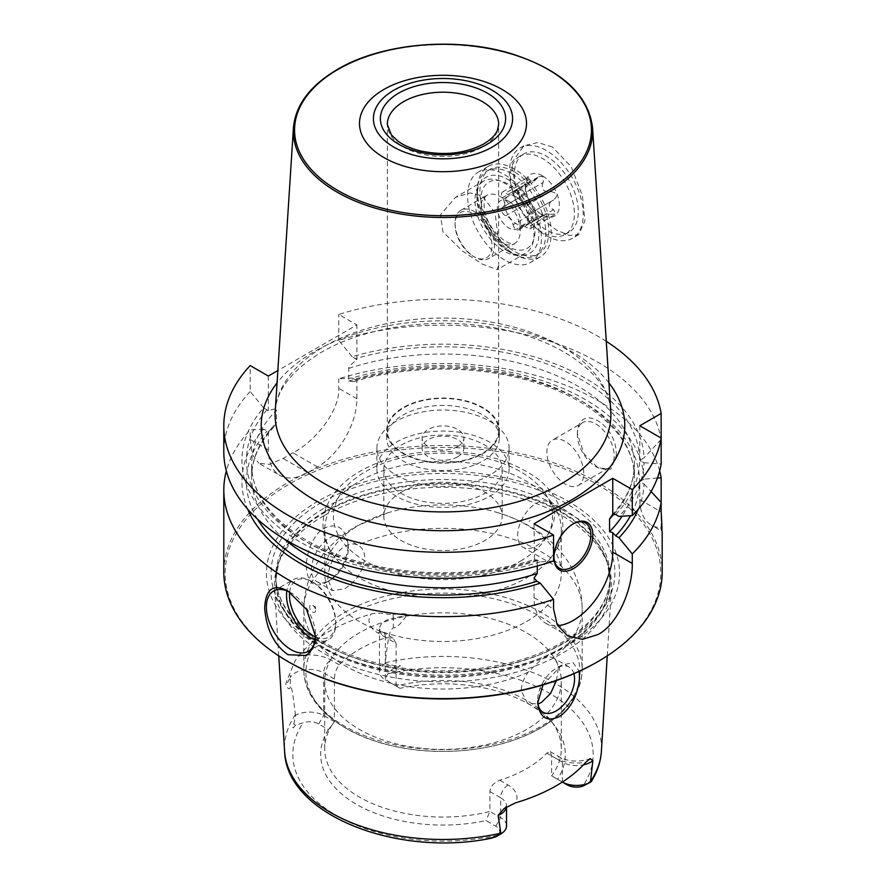 <?xml version="1.0" encoding="UTF-8"?>
<svg xmlns="http://www.w3.org/2000/svg" width="886" height="886" viewBox="0 0 886 886"><rect width="100%" height="100%" fill="white"/><g stroke="black" fill="none" stroke-linecap="round" stroke-linejoin="round"><path stroke-width="0.66" stroke-dasharray="4.43 3.32" d="M606.279 341.331A219.196 126.554 0 0 0 338.751 314.441L356.892 324.918L277.85 370.547M534.025 523.77L534.535 559.509C477.011 577.75 402.975 577.107 346.437 557.903C287.662 538.754 250.827 501.022 251.646 464.541A191.354 110.484 180 0 1 276.454 410.129L276.454 422.921L274.151 426.631L268.325 431.593L263.607 429.145A201.078 116.099 0 0 0 247.67 509.162M534.025 578.104L534.025 597.629A55.663 32.14 120 0 0 545.554 623.113A55.663 32.14 120 0 0 557.648 625.649M553.551 561.015L540.272 561.879L536.949 559.963L534.025 559.764L537.237 560.694L537.237 565.999M657.401 478.041L644.033 479.138A201.078 116.099 0 0 0 352.163 378.012L356.892 380.459L353.658 381.667L348.763 381.168L348.763 368.377C348.154 367.38 350.867 364.489 356.892 359.705L352.163 356.704A201.078 116.099 180 0 1 644.033 457.84L639.814 460.277L644.033 462.714A201.078 116.099 180 0 1 618.993 516.427M540.272 561.879A201.078 116.099 180 0 1 303.411 543.838A201.078 116.099 180 0 1 263.607 407.837L268.325 410.838C274.35 408.656 277.063 408.424 276.454 410.129M644.033 479.138L639.814 481.585L639.814 499.615A55.663 32.14 120 0 0 651.343 525.099A55.663 32.14 120 0 0 661.155 527.713L661.155 502.44M638.33 509.162A201.078 116.099 0 0 0 644.033 484.022L639.814 481.585M659.66 470.931A219.196 126.554 0 0 0 338.751 378.798L352.163 378.012M263.607 429.145L250.184 429.931A219.196 126.554 0 0 0 226.34 470.931M644.033 484.022L651.077 491.52M268.325 431.593L268.325 449.911A55.663 32.14 120 0 0 279.854 475.394A55.663 32.14 120 0 0 307.686 472.637L317.531 466.955A55.663 32.14 120 0 0 356.892 398.778L356.892 380.459M317.531 466.955L293.011 452.79C314.231 441.992 339.825 411.613 338.751 388.301L338.751 378.798M356.892 359.705L356.892 324.918M661.155 438.083L661.155 439.423A219.196 126.554 0 0 0 338.751 340.423L352.163 356.704M338.751 340.423L338.751 314.441M268.325 376.052L268.325 410.838M263.607 407.837L250.184 391.557L250.184 365.575M268.325 449.911L250.184 439.434L250.184 429.931M250.184 391.557A219.196 126.554 0 0 0 223.804 451.738M223.804 572.057A219.196 126.554 0 0 1 288.005 482.582A219.196 126.554 180 0 1 526.882 455.149A219.196 126.554 180 0 1 662.196 572.057M293.011 452.79A219.196 126.554 0 0 0 288.005 455.592A219.196 126.554 0 0 0 283.166 458.472L269.433 464.397L258.756 463.212L279.854 475.394M661.155 527.713L662.185 531.367L651.343 525.099M616.202 455.869C617.93 424.25 578.314 401.369 577.329 433.431L583.929 453.665L597.995 467.797L610.886 469.237L616.202 455.869M661.155 439.423L644.033 457.84M644.033 462.714L661.155 464.054M639.814 425.756L639.814 460.277M577.329 433.431L577.329 434.561A26.093 15.062 -120 0 0 595.78 466.523A26.093 15.062 -120 0 0 608.826 467.819A26.093 15.062 -120 0 0 614.231 455.869A26.093 15.062 60 0 0 602.845 429.61A26.093 15.062 60 0 0 582.733 422.622L552.266 440.209A26.093 15.062 60 0 1 572.378 447.197A26.093 15.062 60 0 1 583.763 473.467A26.093 15.062 -120 0 1 578.359 485.406A26.093 15.062 -120 0 1 558.246 478.418A26.093 15.062 -120 0 1 546.861 452.159A26.093 15.062 60 0 1 552.266 440.209M577.329 434.561A26.093 15.062 60 0 1 582.733 422.622M558.28 466.302L559.265 466.867L558.28 466.302M250.184 439.434L252.277 454.463L258.756 463.212M288.005 591.095L290.962 592.8L288.005 591.095M289.534 592.014A34.798 20.09 60 0 1 290.962 592.8A34.798 20.09 -120 0 1 315.56 635.406L315.56 636.392M315.217 639.936A34.798 20.09 -120 0 0 328.529 639.692A34.798 20.09 -120 0 0 335.739 623.766A34.798 20.09 -120 0 0 311.13 581.15L312.614 582.002L311.13 581.15A34.798 20.09 60 0 0 293.742 579.422A34.798 20.09 60 0 0 286.876 590.829M289.667 592.103A32.704 18.883 60 0 1 312.614 582.002A32.704 18.883 -120 0 1 335.739 622.061L335.739 623.766M315.527 636.879A32.704 18.883 -120 0 0 335.739 622.061M315.56 610.41A4.175 2.414 -120 0 1 312.614 612.115A4.175 2.414 60 0 1 309.657 606.999A4.175 2.414 60 0 1 312.614 605.293L315.56 606.999L315.56 610.41A4.175 2.414 -120 0 0 312.614 605.293M597.009 662.108A217.801 125.746 180 0 0 597.009 484.277A217.801 125.746 180 0 0 288.991 484.277A217.801 125.746 0 0 0 288.991 662.108M318.152 501.122A176.558 101.934 0 0 0 318.152 645.274A176.558 101.934 0 0 0 567.848 645.274A176.558 101.934 180 0 0 567.848 501.122A176.558 101.934 180 0 0 318.152 501.122M323.822 515.752A168.539 97.305 0 0 0 277.517 566.121A168.539 97.305 0 0 0 274.571 588.005A168.539 97.305 0 0 0 381.268 675.099A168.539 97.305 0 0 0 562.178 653.37A168.539 97.305 180 0 0 611.429 588.005A168.539 97.305 180 0 0 608.483 566.121A168.539 97.305 180 0 0 492.383 491.531A168.539 97.305 180 0 0 323.822 515.752M326.635 582.213L326.635 582.213C338.95 574.77 346.182 562.555 348.342 545.532C345.595 528.145 337.599 522.341 324.354 528.122C313.81 533.261 305.083 554.337 306.523 569.676C308.594 584.251 315.305 588.426 326.635 582.213L329.891 580.33A26.093 15.062 120 0 0 348.342 548.379L348.342 545.532M543.007 684.9L561.646 665.131L573.009 662.595L579.222 671.311M550.992 720.872L554.658 725.612A122.312 70.614 0 0 1 557.515 779.248L551.601 775.837A118.292 68.3 0 0 0 561.292 748.759A118.292 68.3 0 0 0 550.992 720.872A118.292 68.3 0 0 0 396.097 686.063L390.25 682.685A13.08 7.553 180 0 1 387.979 673.77C390.959 670.303 393.273 668.321 394.935 667.811C402.277 665.751 402.111 665.032 394.447 665.685L385.056 663.647L385.233 662.739C389.452 625.893 390.97 631.153 393.306 627.687C396.075 628.362 400.483 624.32 406.53 615.56C408.679 613.61 404.182 613.201 393.063 614.352C390.815 615.593 379.352 611.44 371.168 614.053A161.595 93.296 0 0 0 328.728 631.652A161.595 93.296 0 0 0 298.25 656.149C293.942 660.923 290.309 673.648 289.644 674.058C286.477 681.146 285.292 684.823 286.112 685.088C288.072 689.219 289.5 689.884 290.398 687.104L290.398 677.458L286.112 685.088M562.355 782.05L551.601 775.837L551.601 755.946L550.261 751.649L546.751 753.155A118.292 68.3 0 0 1 526.649 768.638A118.292 68.3 180 0 1 499.815 780.256C493.746 782.692 490.445 786.469 489.903 791.575L489.903 811.454A118.292 68.3 0 0 1 324.708 748.759A118.292 68.3 0 0 1 334.399 721.68L323.634 715.467A20.046 11.573 0 0 0 295.57 715.301L293.897 723.729C292.048 728.669 292.535 729.178 295.381 725.28L303.267 722.677A13.08 7.553 0 0 1 318.716 723.984L328.485 729.632L334.399 721.68L334.399 679.075C334.509 673.714 336.126 668.963 339.249 664.821A118.292 68.3 180 0 1 359.351 649.327A118.292 68.3 0 0 1 386.185 637.721L393.118 638.197L396.097 643.446L385.332 637.233L385.332 679.839A20.046 11.573 180 0 1 379.463 671.654A20.046 11.573 180 0 1 385.056 663.647M295.57 715.301L295.392 714.614C291.494 682.453 291.372 688.666 290.398 687.104M561.646 665.131L556.109 668.332A26.093 15.062 120 0 0 537.658 700.283L537.658 703.13M348.342 548.379A26.093 15.062 120 0 0 342.937 536.429A26.093 15.062 120 0 0 322.825 543.417A26.093 15.062 120 0 0 311.44 569.676A26.093 15.062 120 0 0 316.845 581.626A26.093 15.062 120 0 0 329.891 580.33M573.895 673.703A26.093 15.062 120 0 0 569.155 667.036A26.093 15.062 120 0 0 556.109 668.332M556.463 680.537L558.114 669.484C558.102 663.437 556.441 659.549 553.13 657.8C549.962 656.371 545.953 656.991 541.102 659.66L528.089 672.264C523.637 678.488 521.345 684.668 521.212 690.792L527.491 703.24L537.968 704.005M569.155 667.036L553.13 657.8A139.168 80.349 0 0 0 582.168 608.682A139.168 80.349 0 0 0 504.344 536.562A139.168 80.349 0 0 0 357.911 545.1L342.937 536.429M327.886 579.178C327.898 572.976 329.559 566.442 332.87 559.553C336.038 553.617 340.047 549.22 344.898 546.385C349.671 543.672 354.001 543.24 357.911 545.1C362.363 547.504 364.655 551.756 364.788 557.87C363.105 571.093 356.371 581.415 344.588 588.825L332.416 590.619L327.886 579.178M537.658 700.283A26.093 15.062 120 0 0 537.702 701.679M526.649 729.422A118.292 68.3 180 0 1 397.736 744.218A118.292 68.3 180 0 1 324.708 681.124A118.292 68.3 180 0 1 359.351 632.837A118.292 68.3 0 0 1 488.264 618.029A118.292 68.3 0 0 1 561.292 681.124A118.292 68.3 0 0 1 526.649 729.422M554.658 725.612A122.312 70.614 0 0 0 400.029 688.322L396.097 686.063L396.097 643.446M591.416 781.352L592.103 779.791C593.963 775.826 593.476 776.158 590.619 780.787L586.034 784.752M328.485 729.632A122.312 70.614 0 0 0 356.515 804.377A122.312 70.614 0 0 0 485.971 820.558L495.75 826.195A13.08 7.553 180 0 1 498.021 835.11L495.983 836.738M400.029 688.322L385.332 679.839M489.903 791.575L500.668 797.788L500.668 817.678L489.903 811.454L485.971 820.558M557.515 779.248L567.284 784.896M495.75 826.195L500.668 817.678A20.046 11.573 180 0 1 506.537 825.852M526.649 621.485A118.292 68.3 0 0 0 561.292 573.198A118.292 68.3 0 0 0 498.486 512.883A118.292 68.3 0 0 0 387.514 512.883A118.292 68.3 0 0 0 359.351 524.9A118.292 68.3 0 0 0 324.708 573.198A118.292 68.3 0 0 0 397.736 636.292A118.292 68.3 0 0 0 526.649 621.485M547.47 561.646A118.292 68.3 0 0 1 526.649 577.905A118.292 68.3 180 0 1 338.53 561.646A118.292 68.3 180 0 1 324.708 529.618A118.292 68.3 180 0 1 359.351 481.32A118.292 68.3 0 0 1 488.264 466.512A118.292 68.3 0 0 1 561.292 529.618A118.292 68.3 0 0 1 547.47 561.646C574.538 534.203 564.548 492.804 527.945 472.437C511.886 462.813 492.948 456.39 471.119 453.2L444.13 451.195C411.946 451.24 383.992 457.874 360.281 471.119C346.227 479.204 335.894 489.138 329.293 500.922C325.14 508.531 323.025 516.483 322.969 524.789C323.157 538.334 328.352 550.616 338.53 561.646M401.181 492.239A59.152 34.144 180 0 1 465.637 484.83A59.152 34.144 180 0 1 502.152 516.383A59.152 34.144 180 0 1 484.819 540.526A59.152 34.144 180 0 1 420.363 547.925A59.152 34.144 180 0 1 383.848 516.383A59.152 34.144 180 0 1 401.181 492.239M383.848 469.226A59.152 34.144 0 0 1 401.181 445.082A59.152 34.144 180 0 1 465.637 437.673A59.152 34.144 180 0 1 502.152 469.226A59.152 34.144 180 0 1 484.819 493.369A59.152 34.144 0 0 1 420.363 500.778A59.152 34.144 0 0 1 383.848 469.226L383.848 516.383M396.252 442.236A66.107 38.164 180 0 1 468.295 433.963A66.107 38.164 180 0 1 509.107 469.226A66.107 38.164 180 0 1 489.748 496.215A66.107 38.164 0 0 1 417.705 504.488A66.107 38.164 0 0 1 376.893 469.226A66.107 38.164 0 0 1 396.252 442.236M376.893 448.205A66.107 38.164 0 0 1 396.252 421.215A66.107 38.164 180 0 1 468.295 412.942A66.107 38.164 180 0 1 509.107 448.205A66.107 38.164 180 0 1 489.748 475.184A66.107 38.164 0 0 1 417.705 483.468A66.107 38.164 0 0 1 376.893 448.205L376.893 469.226M457.763 456.722A20.876 12.05 0 0 0 463.876 448.205A20.876 12.05 0 0 0 450.985 437.064A20.876 12.05 0 0 0 428.237 439.677A20.876 12.05 0 0 0 422.124 448.205A20.876 12.05 0 0 0 435.015 459.336A20.876 12.05 0 0 0 457.763 456.722M457.763 446.5A20.876 12.05 0 0 0 463.876 437.972A20.876 12.05 0 0 0 450.985 426.842A20.876 12.05 0 0 0 428.237 429.455A20.876 12.05 0 0 0 422.124 437.972A20.876 12.05 0 0 0 435.015 449.113A20.876 12.05 0 0 0 457.763 446.5M499.361 437.972A56.361 32.538 180 0 0 464.574 407.914A56.361 32.538 180 0 0 403.141 414.969A56.361 32.538 0 0 0 386.639 437.972A56.361 32.538 0 0 0 421.426 468.041A56.361 32.538 0 0 0 482.859 460.986A56.361 32.538 180 0 0 499.361 437.972L499.361 430.585A56.361 32.538 180 0 1 482.859 453.599A56.361 32.538 0 0 1 421.426 460.654A56.361 32.538 0 0 1 386.639 430.585A56.361 32.538 0 0 1 403.141 407.582A56.361 32.538 180 0 1 464.574 400.527A56.361 32.538 180 0 1 499.361 430.585M498.663 430.585A55.663 32.14 0 0 1 482.361 453.311A55.663 32.14 180 0 1 421.692 460.277A55.663 32.14 180 0 1 387.337 430.585A55.663 32.14 180 0 1 403.639 407.859A55.663 32.14 0 0 1 464.308 400.893A55.663 32.14 0 0 1 498.663 430.585L498.663 264.117L497.245 269.643L482.361 264.117L462.647 251.17L442.967 231.933L440.408 214.899L455.493 197.334L470.189 192.938L482.361 195.939L495.075 212.895L498.663 241.391L498.663 264.117M552.421 146.976L537.68 142.513L523.748 145.869L511.731 162.88L515.486 187.289L533.793 212.418L556.286 229.961L569.177 235.421L578.757 234.646L584.926 220.636L582.379 195.629L571.348 166.967L552.421 146.976M546.33 235.709A52.185 30.135 -120 0 0 572.422 238.301A52.185 30.135 -120 0 0 580.419 196.482A52.185 30.135 -120 0 0 546.33 150.487A52.185 30.135 60 0 0 520.237 147.907A52.185 30.135 60 0 0 512.23 189.726A52.185 30.135 60 0 0 546.33 235.709M523.715 153.931A45.23 26.115 60 0 0 516.782 190.169A45.23 26.115 60 0 0 546.33 230.028A45.23 26.115 -120 0 0 568.945 232.276A45.23 26.115 -120 0 0 575.878 196.027A45.23 26.115 -120 0 0 546.33 156.169A45.23 26.115 60 0 0 523.715 153.931L519.772 156.202A45.23 26.115 -120 0 0 512.839 192.45A45.23 26.115 -120 0 0 542.387 232.298A45.23 26.115 -120 0 0 565.002 234.546A45.23 26.115 -120 0 0 571.935 198.298A45.23 26.115 -120 0 0 542.387 158.439A45.23 26.115 -120 0 0 519.772 156.202M542.387 175.771A24.011 13.855 -120 0 0 525.42 185.573A24.011 13.855 -120 0 0 542.387 214.977L542.387 214.977A24.011 13.855 -120 0 0 559.365 205.175A24.011 13.855 -120 0 0 542.387 175.771M542.022 214.766L536.595 211.211L513.083 224.789A8.218 4.751 -120 0 0 505.762 215.675A4.696 2.713 60 0 1 501.952 211.765A4.696 2.713 60 0 1 502.462 207.379A4.696 2.713 60 0 1 502.528 207.335A8.173 4.718 -120 0 0 502.661 207.269A8.173 4.718 -120 0 0 502.528 197.611A4.696 2.713 60 0 1 502.462 192.052A4.696 2.713 60 0 1 505.762 192.993A8.218 4.751 -120 0 0 511.532 194.654A8.218 4.751 -120 0 0 513.083 192.34A4.696 2.713 60 0 1 513.969 191.022A4.696 2.713 60 0 1 517.225 191.919A4.696 2.713 60 0 1 519.55 196.072A8.218 4.751 -120 0 0 526.871 205.187A4.696 2.713 60 0 1 530.67 209.096A4.696 2.713 60 0 1 530.171 213.482A4.696 2.713 60 0 1 530.094 213.515A8.173 4.718 -120 0 0 529.961 213.592A8.173 4.718 -120 0 0 530.094 223.25A4.696 2.713 60 0 1 530.171 228.809A4.696 2.713 60 0 1 526.871 227.857A8.218 4.751 -120 0 0 521.09 226.207A8.218 4.751 -120 0 0 519.55 228.522A4.696 2.713 60 0 1 518.664 229.839A4.696 2.713 60 0 1 515.408 228.931A4.696 2.713 60 0 1 513.083 224.789M502.462 192.052L528.078 177.266L526.051 184.033L525.42 191.365L529.274 202.097C529.773 205.452 532.22 208.487 536.595 211.211M528.078 177.266L529.274 179.415L505.762 192.993M513.969 191.022L538.876 176.635L532.885 182.328L529.274 179.415M538.876 176.635L542.022 176.414C543.583 177.2 543.926 179.227 543.063 182.494L519.55 196.072M543.063 182.494C540.759 189.072 543.207 192.107 550.383 191.609C557.471 192.616 558.545 195.385 553.606 199.948L530.094 213.515M530.171 213.482L553.606 199.948C547.758 203.47 547.758 206.715 553.606 209.672L555.788 214.013L550.383 214.279L526.871 227.857M529.961 213.592L553.606 199.948M519.55 228.522L543.063 214.944L542.442 213.88L550.383 214.279M516.316 197.08A16.358 9.436 -120 0 0 508.132 196.271A16.358 9.436 -120 0 0 505.629 209.373A16.358 9.436 -120 0 0 516.316 223.781A16.358 9.436 -120 0 0 524.49 224.59A16.358 9.436 -120 0 0 526.993 211.488A16.358 9.436 -120 0 0 516.316 197.08M508.929 201.344A16.358 9.436 -120 0 0 500.756 200.524A16.358 9.436 -120 0 0 498.253 213.637A16.358 9.436 -120 0 0 508.929 228.045A16.358 9.436 60 0 0 517.114 228.854A16.358 9.436 60 0 0 519.617 215.752A16.358 9.436 60 0 0 508.929 201.344M483.634 181.087A41.753 24.11 60 0 0 477.233 214.545A41.753 24.11 60 0 0 504.499 251.336A41.753 24.11 -120 0 0 525.376 253.407A41.753 24.11 -120 0 0 531.777 219.949A41.753 24.11 -120 0 0 504.499 183.158A41.753 24.11 60 0 0 483.634 181.087L455.493 197.334M504.499 259.864A52.185 30.135 60 0 1 470.411 213.869A52.185 30.135 60 0 1 478.407 172.05A52.185 30.135 60 0 1 504.499 174.631A52.185 30.135 -120 0 1 538.599 220.625A52.185 30.135 -120 0 1 530.603 262.444A52.185 30.135 -120 0 1 504.499 259.864M540.438 256.763A52.185 30.135 -120 0 1 514.345 254.182A52.185 30.135 60 0 1 480.256 208.188A52.185 30.135 60 0 1 488.252 166.369A52.185 30.135 60 0 1 514.345 168.949A52.185 30.135 -120 0 1 548.434 214.944A52.185 30.135 -120 0 1 540.438 256.763L530.603 262.444M514.345 171.795A48.708 28.119 -120 0 0 489.991 169.381A48.708 28.119 -120 0 0 482.527 208.409A48.708 28.119 -120 0 0 514.345 251.336A48.708 28.119 -120 0 0 538.699 253.75A48.708 28.119 -120 0 0 546.164 214.722A48.708 28.119 -120 0 0 514.345 171.795M511.388 173.501A48.708 28.119 -120 0 0 487.034 171.087A48.708 28.119 -120 0 0 476.956 193.381A48.708 28.119 -120 0 0 511.388 253.042L511.388 253.042A48.708 28.119 60 0 0 535.742 255.456A48.708 28.119 60 0 0 543.218 216.417A48.708 28.119 60 0 0 511.388 173.501M507.944 251.048L511.388 253.042L507.944 251.048A43.835 25.306 -120 0 0 538.943 233.151A43.835 25.306 -120 0 0 507.944 179.459A43.835 25.306 -120 0 0 476.956 197.356A43.835 25.306 -120 0 0 507.944 251.048L507.944 251.048M474.741 211.71A27.831 16.07 60 0 1 492.915 236.23A27.831 16.07 60 0 1 488.651 258.535A27.831 16.07 60 0 1 474.741 257.161L473.512 256.453A26.093 15.062 -120 0 0 473.512 256.453A26.093 15.062 -120 0 0 491.963 245.799A26.093 15.062 -120 0 0 473.512 213.836A26.093 15.062 -120 0 0 455.05 224.49A26.093 15.062 -120 0 0 473.501 256.453L474.741 257.161A27.831 16.07 -120 0 1 455.05 223.073A27.831 16.07 -120 0 1 460.82 210.325A27.831 16.07 -120 0 1 474.741 211.71M553.949 557.427L553.949 556.297A26.093 15.062 -60 0 0 553.96 556.851M572.888 524.058A26.093 15.062 120 0 0 572.4 524.335A26.093 15.062 120 0 0 553.949 556.297M554.592 514.046A26.093 15.062 120 0 0 549.187 502.096A26.093 15.062 120 0 0 529.075 509.096A26.093 15.062 120 0 0 517.679 535.354A26.093 15.062 -60 0 0 523.083 547.293A26.093 15.062 -60 0 0 543.196 540.305A26.093 15.062 -60 0 0 554.592 514.046M530.094 520.647L529.108 521.212L530.094 520.647M608.948 382.907A181.785 104.958 0 0 0 314.452 351.543A181.785 104.958 0 0 0 277.052 382.907M534.025 597.629L553.551 608.892M615.67 514.511A196.581 113.497 0 0 0 584.561 381.523A196.581 113.497 0 0 0 355.53 358.642M348.763 368.377A191.354 110.484 180 0 1 634.354 464.541A191.354 110.484 180 0 1 614.12 513.98M537.237 560.694A191.354 110.484 180 0 1 251.646 464.541L251.646 477.321A191.354 110.484 180 0 1 276.454 422.921M266.963 409.775A196.581 113.497 0 0 0 306.6 541.999A196.581 113.497 0 0 0 536.949 559.963M257.516 519.174A196.581 113.497 180 0 1 266.963 431.083M284.218 538.976A191.354 110.484 180 0 1 251.646 477.321C251.668 459.657 259.177 442.756 274.151 426.631M348.763 381.168A191.354 110.484 180 0 1 634.354 477.321A191.354 110.484 180 0 1 622.094 516.239M355.53 379.95A196.581 113.497 180 0 1 570.75 395.322A196.581 113.497 180 0 1 630.489 515.685M356.892 398.778L338.751 388.301M639.814 499.615L661.155 511.942M321.452 502.484A171.906 99.243 0 0 0 321.452 642.837A171.906 99.243 0 0 0 564.548 642.837A171.906 99.243 180 0 0 564.548 502.484A171.906 99.243 180 0 0 321.452 502.484M324.808 507.8A167.144 96.496 180 0 1 506.958 486.879A167.144 96.496 180 0 1 610.144 576.033A167.144 96.496 180 0 1 561.192 644.277A167.144 96.496 0 0 1 379.042 665.198A167.144 96.496 0 0 1 275.856 576.033A167.144 96.496 0 0 1 324.808 507.8M324.808 511.632A167.144 96.496 0 0 0 275.856 579.876A167.144 96.496 0 0 0 379.042 669.03A167.144 96.496 0 0 0 561.192 648.109A167.144 96.496 180 0 0 610.144 579.876L610.144 576.033C609.745 601.229 593.709 623.334 562.056 642.361C517.236 668.886 444.174 678.1 383.915 664.611C319.281 651.288 274.638 613.256 275.856 576.033L275.856 579.876L278.747 562.455A167.288 96.585 0 0 0 364.567 666.062A167.288 96.585 0 0 0 561.292 649.05A167.288 96.585 180 0 0 607.253 562.455L610.144 579.876A167.144 96.496 180 0 0 506.958 490.711A167.144 96.496 180 0 0 324.808 511.632M277.517 566.121L278.747 562.455A167.288 96.585 0 0 1 324.708 512.462A167.288 96.585 180 0 1 492.018 488.407A167.288 96.585 180 0 1 607.253 562.455L608.483 566.121M385.233 662.739A158.505 91.513 180 0 1 601.406 751.206M339.249 664.821L331.01 660.07A30.478 17.598 0 0 0 298.25 656.149M386.185 637.721L377.957 632.969A30.478 17.598 180 0 1 371.168 614.053M295.392 714.614A158.505 91.513 0 0 0 284.594 751.206M528.089 672.264A139.168 80.349 180 0 1 381.656 680.802A139.168 80.349 180 0 1 303.832 608.682L303.832 669.318C303.267 704.558 343.159 736.41 397.493 746.953C446.223 757.142 503.979 749.578 540.538 728.037C557.106 718.446 568.923 706.984 576 693.638C580.086 685.764 582.146 677.657 582.168 669.318A139.168 80.349 0 0 1 541.412 726.132A139.168 80.349 180 0 1 389.74 743.542A139.168 80.349 180 0 1 303.832 669.318A139.168 80.349 180 0 1 344.588 612.503A139.168 80.349 0 0 1 496.26 595.082A139.168 80.349 0 0 1 582.168 669.318L582.168 608.682C581.847 589.035 575.778 571.415 563.95 555.843C555.699 545.1 545.665 536.074 533.881 528.787C523.061 522.075 511.266 516.771 498.486 512.883M387.514 512.883L356.117 526.384C342.273 534.258 330.677 544.392 321.352 556.773C309.967 572.157 304.12 589.456 303.832 608.682A139.168 80.349 180 0 1 332.87 559.553M539.928 728.226A137.086 79.142 0 0 0 539.928 616.302A137.086 79.142 0 0 0 346.072 616.302A137.086 79.142 180 0 0 346.072 728.226A137.086 79.142 180 0 0 539.928 728.226M334.399 679.075L323.634 672.851A20.046 11.573 0 0 0 290.398 677.458A10.433 8.107 -150.6 0 0 289.644 674.058M318.716 723.984L323.634 715.467L323.634 672.851A10.433 6.025 -60 0 1 331.01 660.07M295.381 725.28L293.897 723.729M387.979 673.77A150.166 86.695 180 0 1 549.187 693.129A150.166 86.695 180 0 1 582.733 786.203M498.021 835.11A150.166 86.695 180 0 1 336.813 815.74A150.166 86.695 180 0 1 303.267 722.677M394.447 665.685L394.935 667.811M377.957 632.969A10.433 6.025 -60 0 1 383.173 632.449A10.433 6.025 -60 0 1 385.332 637.233A20.046 11.573 180 0 1 379.463 629.049A20.046 11.573 180 0 1 393.306 618.04L393.306 627.687M393.063 614.352A10.433 2.636 79.4 0 1 393.306 618.04L406.53 615.56M590.619 780.787L592.103 779.791M562.366 782.039L562.366 762.17A20.046 11.573 0 0 0 583.453 764.839M551.601 755.946L562.366 762.17A10.433 6.025 120 0 0 560.207 757.386A10.433 6.025 120 0 0 554.99 757.907A30.478 17.598 0 0 0 585.856 762.215M546.751 753.155L554.99 757.907M499.815 780.256L508.043 785.007A30.478 17.598 180 0 1 515.519 802.827M508.043 785.007A10.433 6.025 120 0 0 500.668 797.788A20.046 11.573 180 0 1 506.537 805.972A20.046 11.573 180 0 1 506.46 807.002M520.492 561.126A109.598 63.271 0 0 0 520.492 471.64A109.598 63.271 0 0 0 365.508 471.64A109.598 63.271 180 0 0 365.508 561.126A109.598 63.271 180 0 0 520.492 561.126M498.663 241.391L498.663 124.35A55.663 32.14 0 0 1 482.361 147.076A55.663 32.14 180 0 1 421.692 154.042A55.663 32.14 180 0 1 387.337 124.35L387.337 430.585M592.568 127.872A149.668 86.407 0 0 0 497.699 50.646A149.668 86.407 0 0 0 337.167 69.972A149.668 86.407 180 0 0 293.432 127.872M275.225 411.403A167.886 96.928 180 0 1 324.287 346.448A167.886 96.928 0 0 1 504.367 324.763A167.886 96.928 0 0 1 610.775 411.403C610.819 377.059 559.83 337.023 488.374 326.845C429.865 317.277 362.861 327.742 321.419 352.24C291.749 370.426 276.354 390.15 275.225 411.403M550.383 191.609L526.871 205.187M536.595 178.762L513.083 192.34M526.051 184.033L502.528 197.611M502.462 207.379L526.062 193.746L502.528 207.335M529.274 202.097L505.762 215.675M553.606 209.672L530.094 223.25M507.944 184.011A38.275 22.095 -120 0 0 480.888 199.638A38.275 22.095 -120 0 0 507.944 246.507A38.275 22.095 60 0 0 535.011 230.881A38.275 22.095 60 0 0 507.944 184.011M460.82 210.325L486.647 195.418C486.303 197.5 483.357 193.392 484.354 208.775C486.137 221.323 493.28 232.309 505.784 241.734C511.743 244.171 514.644 244.802 514.489 243.628A27.831 16.07 60 0 0 518.753 221.323A27.831 16.07 60 0 0 500.568 196.792A27.831 16.07 -120 0 0 486.647 195.418A27.831 16.07 -120 0 0 482.383 217.723A27.831 16.07 -120 0 0 500.568 242.243A27.831 16.07 60 0 0 514.489 243.628L488.651 258.535M307.686 472.637L283.166 458.472M611.849 515.22C626.823 499.095 634.332 482.205 634.354 464.541L634.354 477.321C635.173 440.829 598.338 403.097 539.563 383.959C483.745 364.999 410.86 364.102 353.658 381.667M595.78 466.523L597.995 467.797M608.826 467.819L578.359 485.406M545.554 623.113L567.638 635.86M308.361 651.332L328.529 639.692M273.564 591.073L293.742 579.422M607.264 655.85L611.429 588.005M278.736 655.85L274.571 588.005M527.491 703.24L543.063 712.233M316.845 581.626L332.416 590.619M561.292 748.759L561.292 681.124M324.708 748.759L324.708 681.124M393.118 638.197L383.173 632.449L379.463 629.016L379.463 671.654M550.261 751.649L560.207 757.386C569.321 761.849 579.344 762.27 590.275 758.649M504.068 808.586L506.537 805.939L506.537 806.958M324.708 573.198L324.708 529.618M561.292 573.198L561.292 529.618M502.152 469.226L502.152 516.383M509.107 448.205L509.107 469.226M463.876 448.205L463.876 437.972M386.639 437.972L386.639 430.585M578.757 234.646L572.422 238.301M523.748 145.869L520.237 147.907M568.945 232.276L565.002 234.546M525.42 191.365L525.42 185.573M518.664 229.839L543.572 215.453M511.532 194.654L532.885 182.328M502.661 207.269L526.018 193.79M521.09 226.207L542.442 213.88M530.171 228.809L555.788 214.013M508.132 196.271L500.756 200.524M524.49 224.59L517.114 228.854M525.376 253.407L497.245 269.643M488.252 166.369L478.407 172.05M489.991 169.381L487.034 171.087M538.699 253.75L535.742 255.456M455.05 224.49L455.05 223.073M476.956 197.356L476.956 193.381M422.124 448.205L422.124 437.972M572.4 524.335L573.386 523.77M585.458 523.039L549.187 502.096M559.354 568.236L523.083 547.293"/><path stroke-width="1.33" d="M612.758 478.318L612.758 514.312L615.67 514.511L618.993 516.427L632.272 515.563L632.272 489.581L612.758 478.318L534.025 523.77L553.551 535.033A219.196 126.554 0 0 1 333.878 535.509A219.196 126.554 0 0 1 223.804 425.756A219.196 126.554 0 0 1 250.184 365.575L268.325 376.052L277.85 370.547M632.272 489.581A219.196 126.554 0 0 0 661.155 438.083L661.155 413.441A219.196 126.554 0 0 0 606.279 341.331M661.155 413.441L639.814 425.756L661.155 438.083L661.155 464.054A219.196 126.554 0 0 1 632.272 515.563M612.758 514.312L609.546 518.941L609.546 531.722L612.758 532.652L615.67 535.82L618.993 537.736L632.272 553.938A219.196 126.554 0 0 0 661.155 502.44L661.155 477.798L657.401 478.041M557.648 625.649A55.663 32.14 120 0 0 612.758 552.177L612.758 532.652M612.758 552.177L632.272 563.441C632.903 586.776 618.926 623.644 597.995 634.553L582.323 639.36L567.638 635.86L557.228 624.874L553.551 608.892L553.551 599.39L540.272 583.187L536.949 581.271L534.025 578.104L537.237 573.475A191.354 110.484 180 0 1 284.218 538.976M537.237 565.999L537.237 573.475M592.823 534.989A27.488 15.87 -60 0 1 573.386 568.646A27.488 15.87 -60 0 1 553.949 557.427A27.488 15.87 -60 0 1 573.386 523.77A27.488 15.87 -60 0 1 592.823 534.989M223.804 425.756L223.804 451.738A219.196 126.554 0 0 0 333.878 561.491A219.196 126.554 0 0 0 553.551 561.015L553.551 535.033M632.272 563.441L632.272 553.938M247.67 509.162A201.078 116.099 0 0 0 540.272 583.187M618.993 537.736A201.078 116.099 0 0 0 638.33 509.162M661.155 477.798A219.196 126.554 0 0 0 659.66 470.931M226.34 470.931A219.196 126.554 0 0 0 223.804 490.113A219.196 126.554 0 0 0 333.878 599.866A219.196 126.554 0 0 0 553.551 599.39M651.077 491.52L661.155 502.44L661.155 511.942C662.219 529.562 662.219 534.812 661.155 527.713M662.185 531.367L662.196 572.057A219.196 126.554 180 0 1 597.995 661.543L597.995 661.543A219.196 126.554 0 0 1 288.005 661.543A219.196 126.554 0 0 1 223.804 572.057L223.804 490.113M288.005 591.095L306.545 609.435L315.56 636.392L313.135 647.987L306.545 655.485L288.005 654.721C274.106 644.886 266.332 629.337 264.67 608.073C265.634 588.913 273.409 583.254 288.005 591.095L288.005 591.095M315.56 635.893A34.798 20.09 -120 0 1 308.361 651.332A34.798 20.09 -120 0 1 290.962 649.615A34.798 20.09 60 0 1 268.236 618.949A34.798 20.09 60 0 1 273.564 591.073A34.798 20.09 60 0 1 289.534 592.014M286.876 590.829A34.798 20.09 60 0 0 311.13 637.964A34.798 20.09 -120 0 0 315.217 639.936M315.527 636.879A32.704 18.883 -120 0 1 312.614 635.406A32.704 18.883 60 0 1 289.667 592.103M597.009 662.108L597.995 661.543L597.009 662.108A217.801 125.746 0 0 1 288.991 662.108L288.005 661.543M579.222 671.311L579.477 678.986C577.406 696.042 570.695 708.567 559.365 716.575C547.05 722.223 539.818 717.749 537.658 703.13L543.007 684.9M506.537 806.958L506.537 825.852A20.046 11.573 180 0 1 500.944 833.87L495.983 836.738L491.065 838.256C483.623 839.563 483.789 839.419 491.553 837.846L500.944 833.87L498.109 815.397L504.068 808.586L515.519 802.827A160.2 92.498 0 0 0 556.286 785.749A160.2 92.498 0 0 0 585.856 762.215L590.275 758.649L592.867 760.686L590.43 782.216L591.416 781.352C597.385 771.761 600.719 761.716 601.406 751.206A158.505 91.513 180 0 1 590.608 781.308M537.702 701.679A26.093 15.062 120 0 0 543.063 712.233A26.093 15.062 120 0 0 563.175 705.245A26.093 15.062 120 0 0 574.56 678.986A26.093 15.062 120 0 0 573.895 673.703M537.968 704.005L541.412 702.454L550.538 693.528L556.463 680.537M590.552 782.139L582.733 786.203A13.08 7.553 0 0 1 567.284 784.896L562.366 782.05A20.046 11.573 0 0 0 590.43 782.216M562.355 782.05L567.284 784.896M492.206 147.076A69.584 40.169 0 0 0 492.206 90.261A69.584 40.169 0 0 0 393.794 90.261A69.584 40.169 180 0 0 393.794 147.076A69.584 40.169 180 0 0 492.206 147.076M502.041 157.586A83.505 48.209 0 0 0 502.041 89.408A83.505 48.209 0 0 0 383.959 89.408A83.505 48.209 180 0 0 383.959 157.586A83.505 48.209 180 0 0 502.041 157.586M572.888 524.058A26.093 15.062 120 0 1 585.458 523.039A26.093 15.062 120 0 1 590.862 534.989A26.093 15.062 -60 0 1 579.466 561.248A26.093 15.062 -60 0 1 559.354 568.236A26.093 15.062 -60 0 1 553.96 556.851M277.052 382.907A181.785 104.958 0 0 0 339.903 512.208A181.785 104.958 0 0 0 571.548 499.97A181.785 104.958 0 0 0 608.948 382.907M614.12 513.98A191.354 110.484 180 0 1 609.546 518.941M536.949 581.271A196.581 113.497 180 0 1 257.516 519.174M622.094 516.239A191.354 110.484 180 0 1 609.546 531.722M630.489 515.685A196.581 113.497 180 0 1 615.67 535.82M491.83 838.112C397.914 857.847 286.156 814.965 284.594 751.206A158.505 91.513 0 0 0 500.767 833.183M583.453 764.839A20.046 11.573 0 0 0 592.867 760.686M506.46 807.002A20.046 11.573 180 0 1 498.109 815.397M387.337 124.35A55.663 32.14 180 0 1 403.639 101.624A55.663 32.14 0 0 1 464.308 94.658A55.663 32.14 0 0 1 498.663 124.35L497.445 130.187C495.518 135.004 490.977 139.567 483.8 143.897C465.648 153.477 444.661 155.858 420.85 151.041C411.658 148.804 404.105 145.57 398.202 141.317L391.402 134.938L387.337 124.35M487.278 144.241A62.629 36.16 0 0 0 487.278 93.108A62.629 36.16 0 0 0 398.722 93.108A62.629 36.16 0 0 0 398.722 144.241A62.629 36.16 0 0 0 487.278 144.241M547.969 190.612A148.449 85.709 180 0 1 338.031 190.612A148.449 85.709 180 0 1 338.031 69.407A148.449 85.709 0 0 1 547.969 69.407A148.449 85.709 0 0 1 547.969 190.612M293.432 127.872A149.668 86.407 180 0 0 383.173 210.281A149.668 86.407 180 0 0 548.833 192.173A149.668 86.407 0 0 0 592.568 127.872C588.404 94.614 561.502 69.95 511.853 53.858C455.969 36.459 381.788 43.037 337.455 69.396C310.133 85.532 295.459 105.024 293.432 127.872L275.225 411.403A167.886 96.928 180 0 0 375.885 503.846A167.886 96.928 180 0 0 561.713 483.534A167.886 96.928 0 0 0 610.775 411.403L592.568 127.872M601.406 751.206L607.264 655.85M284.594 751.206L278.736 655.85"/></g></svg>
